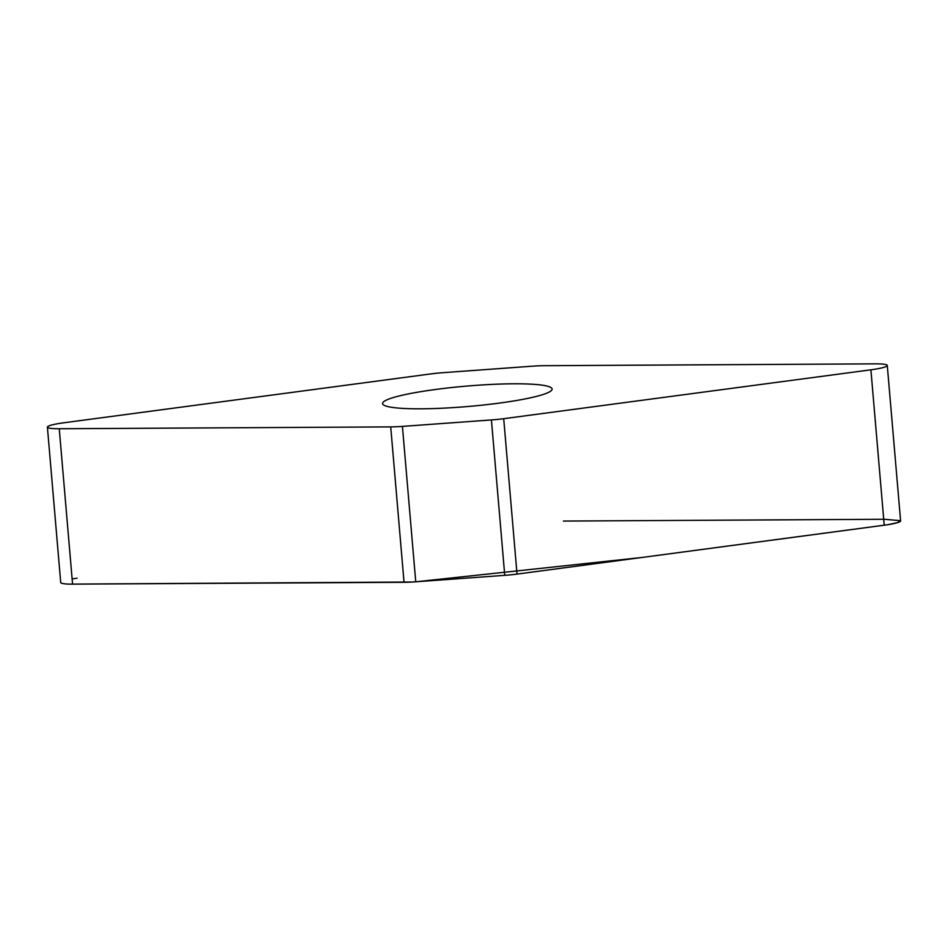 <?xml version="1.0" encoding="UTF-8"?>
<svg xmlns="http://www.w3.org/2000/svg" width="948" height="948" viewBox="0 0 948 948"><rect width="100%" height="100%" fill="white"/><g stroke="black" fill="none" stroke-linecap="round" stroke-linejoin="round"><path stroke-width="1.42" d="M491.42 419.94A26.2 3.152 -4.9 0 0 503.708 418.696L870.904 369.815A26.2 3.152 -4.9 0 0 887.281 365.466A26.2 3.152 -4.9 0 0 875.431 363.854L543.962 365.703A26.2 3.152 -4.9 0 0 532.255 366.201L443.249 372.659A26.2 3.152 -4.9 0 0 430.973 373.903L63.777 422.784A26.2 3.152 -4.9 0 0 47.4 427.133A26.2 3.152 -4.9 0 0 59.25 428.745L390.718 426.896A26.2 3.152 -4.9 0 0 402.426 426.399L491.42 419.94L504.751 575.341L415.745 581.799A26.2 3.152 175.1 0 1 404.038 582.297L72.569 584.146A26.2 3.152 175.1 0 1 60.719 582.534L47.4 427.133M887.281 365.466L900.6 520.867A26.2 3.152 175.1 0 1 884.223 525.216L517.027 574.097A26.2 3.152 175.1 0 1 504.751 575.341M435.724 389.45A85.095 10.227 175.1 0 1 552.115 389.036A85.095 10.227 175.1 0 1 498.944 403.149A85.095 10.227 175.1 0 1 382.565 403.564A85.095 10.227 175.1 0 1 435.724 389.45M77.096 578.185L72.119 578.92M69.429 584.122L412.475 582.013M402.426 426.399L415.745 581.799L641.18 557.566L887.198 524.801L897.424 522.68L900.541 520.701L884.33 519.279L563.432 521.068M503.708 418.696L517.027 574.097M884.223 525.216L870.904 369.815M72.569 584.146L59.25 428.745M404.038 582.297L390.718 426.896"/></g></svg>
